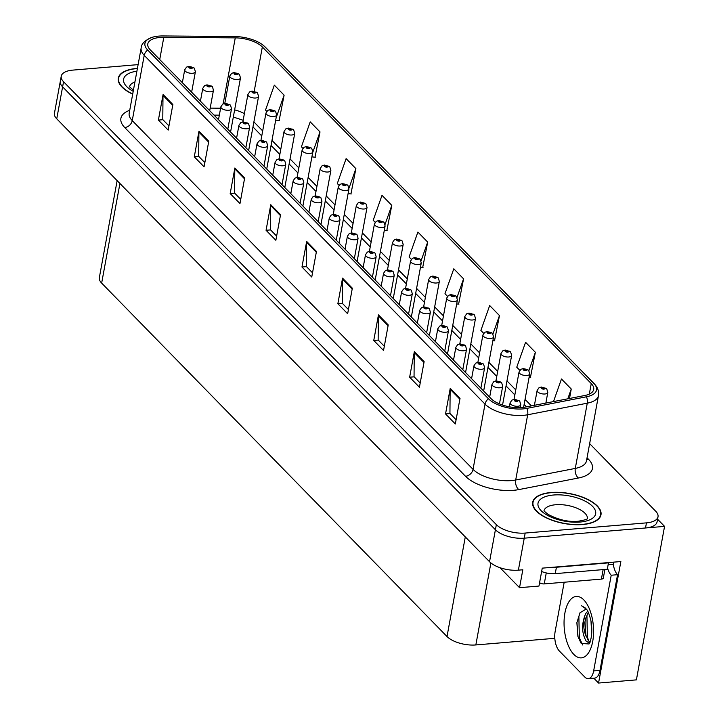 <?xml version="1.0" encoding="UTF-8"?>
<svg xmlns="http://www.w3.org/2000/svg" width="719" height="719" viewBox="0 0 719 719"><rect width="100%" height="100%" fill="white"/><g stroke="black" fill="none" stroke-linecap="round" stroke-linejoin="round"><path stroke-width="1.08" d="M500.011 567.704L519.54 587.684L538.962 586.057L542.252 568.145L620.856 561.539L598.55 683.05L593.804 678.188M138.111 64.62L72.799 70.111A21.705 9.518 10.4 0 0 61.241 76.214L54.437 113.305A21.705 9.518 10.4 0 0 56.738 118.824L489.54 561.737A21.705 9.518 10.4 0 0 518.381 570.149L522.821 569.781L519.54 587.684M56.738 118.824L62.607 86.846A21.705 9.518 10.4 0 1 60.306 81.328A21.705 9.518 10.4 0 0 62.607 86.846L495.409 529.759A21.705 9.518 10.4 0 0 524.25 538.172L664.563 526.38L657.561 519.217M664.563 526.38L636.396 679.868L598.55 683.05M554.816 638.31L475.843 644.943A21.705 9.518 -169.6 0 1 447.011 636.531L101.649 283.106A21.705 9.518 -169.6 0 1 99.348 277.588L117.143 180.64M582.498 524.555A34.728 15.225 10.4 0 0 600.985 514.795A34.728 15.225 10.4 0 0 585.841 498.492A34.728 15.225 10.4 0 0 551.167 492.497A34.728 15.225 10.4 0 0 532.68 502.257A34.728 15.225 10.4 0 0 547.815 518.561A34.728 15.225 10.4 0 0 582.498 524.555M137.419 68.368A34.728 15.225 10.4 0 0 136.763 68.422A34.728 15.225 10.4 0 0 118.276 78.182A34.728 15.225 10.4 0 0 132.691 94.153M521.787 407.556A23.152 10.147 -169.6 0 1 491.032 398.578L150.235 49.827A23.152 10.147 -169.6 0 1 147.79 43.94A23.152 10.147 -169.6 0 1 163.806 37.298L235.266 37.873A23.152 10.147 -169.6 0 1 262.336 46.978L591.252 383.578A23.152 10.147 -169.6 0 1 593.705 389.464A23.152 10.147 -169.6 0 1 584.745 395.513L525.158 407.098A23.152 10.147 -169.6 0 1 521.787 407.556M523.09 408.895A26.046 11.414 10.4 0 0 526.883 408.374L586.47 396.789A26.046 11.414 10.4 0 0 593.786 383.362L264.871 46.771A26.046 11.414 10.4 0 0 262.821 44.955A26.046 11.414 10.4 0 0 234.421 36.516L162.961 35.95A26.046 11.414 10.4 0 0 152.437 37.244A26.046 11.414 10.4 0 0 147.701 50.042L488.489 398.793A26.046 11.414 10.4 0 0 523.09 408.895M61.241 76.214A21.705 9.518 10.4 0 0 63.542 81.732L62.607 86.846L495.409 529.759A21.705 9.518 10.4 0 0 524.25 538.172L645.518 527.98A21.705 9.518 10.4 0 0 657.076 521.877L658.011 516.763A21.705 9.518 10.4 0 0 655.719 511.245L589.643 443.632M168.956 125.897L162.791 119.588L162.997 95.384A5.788 4.422 -44.3 0 1 163.087 94.504L158.387 120.091L168.183 130.103L172.875 104.525L163.087 94.504M162.907 119.705L158.387 120.091M204.843 162.629L198.687 156.32L198.893 132.116A5.788 4.422 -44.3 0 1 198.974 131.235L194.283 156.823L204.07 166.835L208.771 141.257L198.974 131.235M198.804 156.436L194.283 156.823M240.739 199.361L234.574 193.052L234.789 168.848A5.788 4.422 -44.3 0 1 234.87 167.967L230.179 193.555L239.966 203.567L244.658 177.988L234.87 167.967M234.691 193.168L230.179 193.555M276.635 236.093L270.47 229.783L270.677 205.58A5.788 4.422 -44.3 0 1 270.766 204.699L266.066 230.278L275.862 240.299L280.554 214.72L270.766 204.699M270.587 229.9L266.066 230.278M456.098 419.743L449.941 413.443L450.148 389.24A5.788 4.422 -44.3 0 1 450.229 388.359L445.537 413.937L455.325 423.958L460.025 398.371L450.229 388.359M450.049 413.56L445.537 413.937M420.202 383.011L414.045 376.711L414.252 352.508A5.788 4.422 -44.3 0 1 414.342 351.627L409.641 377.205L419.429 387.226L424.129 361.639L414.342 351.627M414.162 376.828L409.641 377.205M384.314 346.279L378.149 339.979L378.356 315.776A5.788 4.422 -44.3 0 1 378.446 314.895L373.754 340.473L383.542 350.495L388.233 324.916L378.446 314.895M378.266 340.096L373.754 340.473M348.418 309.547L342.262 303.247L342.469 279.044A5.788 4.422 -44.3 0 1 342.55 278.163L337.858 303.742L347.645 313.763L352.337 288.184L342.55 278.163M342.37 303.364L337.858 303.742M312.522 272.816L306.366 266.515L306.573 242.312A5.788 4.422 -44.3 0 1 306.662 241.431L301.962 267.01L311.749 277.031L316.45 251.452L306.662 241.431M306.483 266.632L301.962 267.01M63.542 81.732L496.353 524.645A21.705 9.518 10.4 0 0 525.185 533.058L646.453 522.866A21.705 9.518 10.4 0 0 658.011 516.763M350.926 193.932L355.896 168.632L346.109 158.62L337.301 183.543L339.035 185.313M315.03 157.2L320.009 131.901L310.213 121.888L301.405 146.811L302.879 148.312M279.134 120.468L284.113 95.169L274.325 85.157L265.518 110.079L266.722 111.319M458.605 304.128L463.575 278.828L453.788 268.807L444.98 293.738L447.497 296.309M494.492 340.851L499.471 315.56L489.684 305.539L480.876 330.47L483.653 333.31M530.388 377.583L535.367 352.292L525.58 342.271L516.763 367.202L519.801 370.303M569.52 398.47L571.254 389.024L561.467 379.003L553.486 401.588M386.813 230.664L391.792 205.364L382.005 195.352L373.197 220.275L375.183 222.315M422.709 267.396L427.688 242.096L417.892 232.075L409.084 257.007L411.34 259.307M420.489 267.18L423.033 267.423M427.688 242.096L421.064 260.835M456.682 303.939L458.929 304.155M463.575 278.828L457.023 297.387M492.883 340.698L494.825 340.887M499.471 315.56L492.955 334.002M529.076 377.457L530.712 377.619M535.367 352.292L528.869 370.671M571.254 389.024L567.803 398.802M384.288 230.413L387.146 230.691M391.792 205.364L385.069 224.382M348.086 193.654L351.249 193.959M355.896 168.632L349.012 188.117M311.893 156.895L315.353 157.227M320.009 131.901L312.666 152.662M275.692 120.136L279.466 120.495M284.113 95.169L276.132 117.754M239.319 74.336A3.613 2.687 133.1 0 0 239.175 74.192A3.613 2.687 133.1 0 0 237.288 73.635A1.806 0.791 10.4 0 0 234.924 72.97A1.806 0.791 10.4 0 0 234.151 73.931A1.806 0.791 10.4 0 0 236.551 74.632A1.806 0.791 10.4 0 0 237.36 73.706L236.066 74.138L235.023 73.671L237.288 73.635M237.36 73.706A3.613 2.831 -41.6 0 1 239.472 74.497L240.488 77.976A5.428 2.382 -169.6 0 1 237.594 79.503A5.428 2.382 -169.6 0 1 232.183 78.569A5.428 2.382 -169.6 0 1 229.81 76.016L231.635 73.338L234.034 72.556L239.175 74.192M194.211 68.116A3.613 2.687 133.1 0 0 194.067 67.972A3.613 2.687 133.1 0 0 192.189 67.415A1.806 0.791 10.4 0 0 189.816 66.75A1.806 0.791 10.4 0 0 189.043 67.721A1.806 0.791 10.4 0 0 191.452 68.422A1.806 0.791 10.4 0 0 192.261 67.487L190.957 67.919L189.924 67.451L192.189 67.415M192.261 67.487A3.613 2.831 -41.6 0 1 194.373 68.278L195.388 71.756A5.428 2.382 -169.6 0 1 192.494 73.284A5.428 2.382 -169.6 0 1 187.075 72.349A5.428 2.382 -169.6 0 1 184.711 69.806L186.536 67.119L188.926 66.346L194.067 67.972M257.393 92.832A3.613 2.687 133.1 0 0 257.249 92.688A3.613 2.687 133.1 0 0 255.362 92.131A1.806 0.791 10.4 0 0 252.998 91.466A1.806 0.791 10.4 0 0 252.225 92.436A1.806 0.791 10.4 0 0 254.634 93.137A1.806 0.791 10.4 0 0 255.434 92.203L254.14 92.634L253.106 92.167L255.362 92.131M255.434 92.203A3.613 2.831 -41.6 0 1 257.555 93.003L258.561 96.481A5.428 2.382 -169.6 0 1 255.676 98A5.428 2.382 -169.6 0 1 250.257 97.065A5.428 2.382 -169.6 0 1 247.893 94.522L249.718 91.834L252.108 91.061L257.249 92.688M275.467 111.337A3.613 2.687 133.1 0 0 275.323 111.184A3.613 2.687 133.1 0 0 273.445 110.627A1.806 0.791 10.4 0 0 271.072 109.962A1.806 0.791 10.4 0 0 270.308 110.933A1.806 0.791 10.4 0 0 272.708 111.634A1.806 0.791 10.4 0 0 273.517 110.699L271.18 110.672L273.445 110.627M273.517 110.699A3.613 2.831 -41.6 0 1 275.629 111.499L276.644 114.977A5.428 2.382 -169.6 0 1 273.75 116.505A5.428 2.382 -169.6 0 1 268.331 115.561A5.428 2.382 -169.6 0 1 265.967 113.018L267.792 110.331L270.182 109.558L275.323 111.184M293.55 129.833A3.613 2.687 133.1 0 0 293.406 129.69A3.613 2.687 133.1 0 0 291.519 129.132A1.806 0.791 10.4 0 0 289.155 128.467A1.806 0.791 10.4 0 0 288.382 129.429A1.806 0.791 10.4 0 0 290.782 130.13A1.806 0.791 10.4 0 0 291.59 129.204L290.296 129.636L289.254 129.168L291.519 129.132M291.59 129.204A3.613 2.831 -41.6 0 1 293.712 129.995L294.718 133.473A5.428 2.382 -169.6 0 1 291.824 135.001A5.428 2.382 -169.6 0 1 286.414 134.067A5.428 2.382 -169.6 0 1 284.041 131.514L285.865 128.836L288.265 128.054L293.406 129.69M212.294 86.622A3.613 2.687 133.1 0 0 212.15 86.469A3.613 2.687 133.1 0 0 210.263 85.912A1.806 0.791 10.4 0 0 207.899 85.246A1.806 0.791 10.4 0 0 207.126 86.217A1.806 0.791 10.4 0 0 209.526 86.918A1.806 0.791 10.4 0 0 210.334 85.983L207.998 85.956L210.263 85.912M210.334 85.983A3.613 2.831 -41.6 0 1 212.456 86.783L213.462 90.261A5.428 2.382 -169.6 0 1 210.568 91.78A5.428 2.382 -169.6 0 1 205.158 90.846A5.428 2.382 -169.6 0 1 202.785 88.302L204.609 85.615L207.009 84.842L212.15 86.469M230.368 105.118A3.613 2.687 133.1 0 0 230.224 104.974A3.613 2.687 133.1 0 0 228.336 104.408A1.806 0.791 10.4 0 0 225.973 103.743A1.806 0.791 10.4 0 0 225.2 104.713A1.806 0.791 10.4 0 0 227.608 105.414A1.806 0.791 10.4 0 0 228.408 104.489L227.114 104.92L226.081 104.453L228.336 104.408M228.408 104.489A3.613 2.831 -41.6 0 1 230.529 105.28L231.536 108.758A5.428 2.382 -169.6 0 1 228.651 110.286A5.428 2.382 -169.6 0 1 223.232 109.351A5.428 2.382 -169.6 0 1 220.868 106.798L222.692 104.111L225.083 103.338L230.224 104.974M248.441 123.614A3.613 2.687 133.1 0 0 248.307 123.47A3.613 2.687 133.1 0 0 246.419 122.913A1.806 0.791 10.4 0 0 244.047 122.248A1.806 0.791 10.4 0 0 243.283 123.219A1.806 0.791 10.4 0 0 245.682 123.92A1.806 0.791 10.4 0 0 246.491 122.985L245.197 123.416L244.154 122.949L246.419 122.913M246.491 122.985A3.613 2.831 -41.6 0 1 248.603 123.776L249.619 127.254A5.428 2.382 -169.6 0 1 246.725 128.782A5.428 2.382 -169.6 0 1 241.305 127.847A5.428 2.382 -169.6 0 1 238.942 125.304L240.766 122.616L243.157 121.844L248.307 123.47M266.524 142.119A3.613 2.687 133.1 0 0 266.381 141.967A3.613 2.687 133.1 0 0 264.493 141.409A1.806 0.791 10.4 0 0 262.129 140.744A1.806 0.791 10.4 0 0 261.357 141.715A1.806 0.791 10.4 0 0 263.756 142.416A1.806 0.791 10.4 0 0 264.565 141.481L263.271 141.913L262.228 141.445L264.493 141.409M264.565 141.481A3.613 2.831 -41.6 0 1 266.686 142.281L267.693 145.759A5.428 2.382 -169.6 0 1 264.808 147.278A5.428 2.382 -169.6 0 1 259.388 146.343A5.428 2.382 -169.6 0 1 257.025 143.8L258.84 141.113L261.24 140.34L266.381 141.967M586.371 609.164L581.518 605.731L585.392 608.049L586.749 609.676C588.016 610.134 591.827 621.674 591.665 626.366C592.141 634.032 591.261 639.901 589.023 643.972L581.186 643.451L577.896 636.423L576.872 622.726L580.008 612.768L585.895 609.182M590.155 642.184L588.358 640.593L585.688 634.823L584.862 622.645L585.643 618.421L588.349 612.498M587.702 611.204L585.76 613.496C581.446 623.607 581.563 632.792 586.12 641.06L589.481 643.226M591.009 621.342L591.665 634.032M613.613 562.15A7.235 5.527 -44.3 0 1 613.514 562.959L613.28 564.235A14.47 6.848 -94.8 0 0 617.558 574.697L600.006 670.369A14.47 6.848 85.2 0 1 594.685 678.116L588.34 678.646A14.47 6.848 85.2 0 1 584.781 677.019L559.328 650.974A14.47 6.848 85.2 0 1 555.149 631.507L564.19 582.228M617.558 574.697L611.213 575.227L593.651 670.908A14.47 6.848 85.2 0 1 588.34 678.646M611.213 575.227A14.47 6.848 85.2 0 1 607.555 567.902M608.184 562.6A14.47 6.345 10.4 0 0 608.481 562.869L556.416 567.246A14.47 6.345 -169.6 0 1 552.605 567.273M541.641 571.497A14.47 6.345 10.4 0 0 555.248 573.636L607.303 569.259L608.481 562.869M613.28 564.235L608.148 564.667M584.969 621.836L585.985 635.794M576.926 622.223L578.04 636.917M587.522 613.756L586.929 615.824L587.396 637.187L588.96 641.276M580.125 612.597L578.867 616.507L579.334 637.861L582.714 644.997M582.327 524.385A34.359 15.063 -169.6 0 1 548.022 518.453A34.359 15.063 -169.6 0 1 533.031 502.32A34.359 15.063 -169.6 0 1 551.329 492.668A34.359 15.063 -169.6 0 1 585.643 498.6A34.359 15.063 -169.6 0 1 600.626 514.732A34.359 15.063 -169.6 0 1 582.327 524.385M604.895 569.466L603.313 578.085A3.613 1.582 -169.6 0 1 601.39 579.101L544.247 583.909A3.613 1.582 -169.6 0 1 539.592 582.642M132.718 93.964A34.359 15.063 -169.6 0 1 118.626 78.245A34.359 15.063 -169.6 0 1 136.925 68.584A34.359 15.063 -169.6 0 1 137.383 68.548M311.624 148.33A3.613 2.687 133.1 0 0 311.48 148.186A3.613 2.687 133.1 0 0 309.592 147.629A1.806 0.791 10.4 0 0 307.229 146.964A1.806 0.791 10.4 0 0 306.456 147.934A1.806 0.791 10.4 0 0 308.864 148.635A1.806 0.791 10.4 0 0 309.664 147.701L308.37 148.132L307.337 147.665L309.592 147.629M309.664 147.701A3.613 2.831 -41.6 0 1 311.785 148.5L312.792 151.979A5.428 2.382 -169.6 0 1 309.907 153.498A5.428 2.382 -169.6 0 1 304.488 152.563A5.428 2.382 -169.6 0 1 302.124 150.019L303.948 147.332L306.339 146.559L311.48 148.186M329.697 166.835A3.613 2.687 133.1 0 0 329.563 166.682A3.613 2.687 133.1 0 0 327.675 166.125A1.806 0.791 10.4 0 0 325.303 165.46A1.806 0.791 10.4 0 0 324.539 166.431A1.806 0.791 10.4 0 0 326.938 167.132A1.806 0.791 10.4 0 0 327.747 166.197L325.41 166.17L327.675 166.125M327.747 166.197A3.613 2.831 -41.6 0 1 329.859 166.997L330.875 170.475A5.428 2.382 -169.6 0 1 327.981 172.003A5.428 2.382 -169.6 0 1 322.561 171.059A5.428 2.382 -169.6 0 1 320.198 168.516L322.022 165.828L324.413 165.055L329.563 166.682M347.78 185.331A3.613 2.687 133.1 0 0 347.637 185.187A3.613 2.687 133.1 0 0 345.749 184.63A1.806 0.791 10.4 0 0 343.385 183.965A1.806 0.791 10.4 0 0 342.612 184.927A1.806 0.791 10.4 0 0 345.012 185.628A1.806 0.791 10.4 0 0 345.821 184.702L344.527 185.134L343.484 184.666L345.749 184.63M345.821 184.702A3.613 2.831 -41.6 0 1 347.942 185.493L348.949 188.971A5.428 2.382 -169.6 0 1 346.064 190.499A5.428 2.382 -169.6 0 1 340.644 189.564A5.428 2.382 -169.6 0 1 338.281 187.012L340.096 184.334L342.496 183.552L347.637 185.187M284.598 160.616A3.613 2.687 133.1 0 0 284.454 160.472A3.613 2.687 133.1 0 0 282.567 159.906A1.806 0.791 10.4 0 0 280.203 159.241A1.806 0.791 10.4 0 0 279.43 160.211A1.806 0.791 10.4 0 0 281.839 160.912A1.806 0.791 10.4 0 0 282.639 159.986L281.345 160.418L280.311 159.951L282.567 159.906M282.639 159.986A3.613 2.831 -41.6 0 1 284.76 160.777L285.767 164.256A5.428 2.382 -169.6 0 1 282.882 165.783A5.428 2.382 -169.6 0 1 277.462 164.849A5.428 2.382 -169.6 0 1 275.098 162.296L276.923 159.609L279.314 158.836L284.454 160.472M302.672 179.112A3.613 2.687 133.1 0 0 302.537 178.968A3.613 2.687 133.1 0 0 300.65 178.411A1.806 0.791 10.4 0 0 298.286 177.746A1.806 0.791 10.4 0 0 297.513 178.716A1.806 0.791 10.4 0 0 299.913 179.417A1.806 0.791 10.4 0 0 300.722 178.483L299.428 178.914L298.385 178.447L300.65 178.411M300.722 178.483A3.613 2.831 -41.6 0 1 302.834 179.274L303.849 182.752A5.428 2.382 -169.6 0 1 300.955 184.28A5.428 2.382 -169.6 0 1 295.545 183.345A5.428 2.382 -169.6 0 1 293.172 180.802L294.997 178.114L297.396 177.341L302.537 178.968M320.755 197.617A3.613 2.687 133.1 0 0 320.611 197.464A3.613 2.687 133.1 0 0 318.724 196.907A1.806 0.791 10.4 0 0 316.36 196.242A1.806 0.791 10.4 0 0 315.587 197.213A1.806 0.791 10.4 0 0 317.987 197.914A1.806 0.791 10.4 0 0 318.796 196.979L317.501 197.41L316.468 196.943L318.724 196.907M318.796 196.979A3.613 2.831 -41.6 0 1 320.917 197.779L321.923 201.257A5.428 2.382 -169.6 0 1 319.038 202.776A5.428 2.382 -169.6 0 1 313.619 201.841A5.428 2.382 -169.6 0 1 311.255 199.298L313.071 196.611L315.47 195.838L320.611 197.464M365.854 203.828A3.613 2.687 133.1 0 0 365.71 203.684A3.613 2.687 133.1 0 0 363.823 203.126A1.806 0.791 10.4 0 0 361.459 202.461A1.806 0.791 10.4 0 0 360.686 203.432A1.806 0.791 10.4 0 0 363.095 204.133A1.806 0.791 10.4 0 0 363.895 203.198L362.601 203.63L361.567 203.162L363.823 203.126M363.895 203.198A3.613 2.831 -41.6 0 1 366.016 203.998L367.023 207.476A5.428 2.382 -169.6 0 1 364.138 208.995A5.428 2.382 -169.6 0 1 358.718 208.061A5.428 2.382 -169.6 0 1 356.354 205.517L358.179 202.83L360.57 202.057L365.71 203.684M383.928 222.333A3.613 2.687 133.1 0 0 383.793 222.18A3.613 2.687 133.1 0 0 381.906 221.623A1.806 0.791 10.4 0 0 379.542 220.958A1.806 0.791 10.4 0 0 378.769 221.928A1.806 0.791 10.4 0 0 381.169 222.629A1.806 0.791 10.4 0 0 381.978 221.695L379.641 221.668L381.906 221.623M381.978 221.695A3.613 2.831 -41.6 0 1 384.09 222.495L385.105 225.973A5.428 2.382 -169.6 0 1 382.211 227.501A5.428 2.382 -169.6 0 1 376.801 226.557A5.428 2.382 -169.6 0 1 374.428 224.013L376.253 221.326L378.652 220.553L383.793 222.18M402.011 240.829A3.613 2.687 133.1 0 0 401.867 240.685A3.613 2.687 133.1 0 0 399.98 240.128A1.806 0.791 10.4 0 0 397.616 239.463A1.806 0.791 10.4 0 0 396.843 240.425A1.806 0.791 10.4 0 0 399.243 241.126A1.806 0.791 10.4 0 0 400.052 240.2L398.757 240.631L397.724 240.164L399.98 240.128M400.052 240.2A3.613 2.831 -41.6 0 1 402.173 240.991L403.179 244.469A5.428 2.382 -169.6 0 1 400.294 245.997A5.428 2.382 -169.6 0 1 394.875 245.062A5.428 2.382 -169.6 0 1 392.511 242.51L394.336 239.831L396.726 239.05L401.867 240.685M420.085 259.325A3.613 2.687 133.1 0 0 419.941 259.182A3.613 2.687 133.1 0 0 418.063 258.624A1.806 0.791 10.4 0 0 415.69 257.959A1.806 0.791 10.4 0 0 414.917 258.93A1.806 0.791 10.4 0 0 417.326 259.631A1.806 0.791 10.4 0 0 418.125 258.696L416.831 259.128L415.798 258.66L418.063 258.624M418.125 258.696A3.613 2.831 -41.6 0 1 420.247 259.496L421.262 262.974A5.428 2.382 -169.6 0 1 418.368 264.493A5.428 2.382 -169.6 0 1 412.949 263.558A5.428 2.382 -169.6 0 1 410.585 261.015L412.409 258.328L414.8 257.555L419.941 259.182M438.168 277.831A3.613 2.687 133.1 0 0 438.024 277.678A3.613 2.687 133.1 0 0 436.136 277.121A1.806 0.791 10.4 0 0 433.773 276.456A1.806 0.791 10.4 0 0 433 277.426A1.806 0.791 10.4 0 0 435.399 278.127A1.806 0.791 10.4 0 0 436.208 277.192L433.872 277.166L436.136 277.121M436.208 277.192A3.613 2.831 -41.6 0 1 438.329 277.992L439.336 281.471A5.428 2.382 -169.6 0 1 436.442 282.998A5.428 2.382 -169.6 0 1 431.032 282.055A5.428 2.382 -169.6 0 1 428.659 279.511L430.483 276.824L432.883 276.051L438.024 277.678M338.829 216.113A3.613 2.687 133.1 0 0 338.685 215.97A3.613 2.687 133.1 0 0 336.807 215.403A1.806 0.791 10.4 0 0 334.434 214.738A1.806 0.791 10.4 0 0 333.661 215.709A1.806 0.791 10.4 0 0 336.07 216.41A1.806 0.791 10.4 0 0 336.869 215.484L335.575 215.916L334.542 215.448L336.807 215.403M336.869 215.484A3.613 2.831 -41.6 0 1 338.991 216.275L340.006 219.753A5.428 2.382 -169.6 0 1 337.112 221.281A5.428 2.382 -169.6 0 1 331.693 220.347A5.428 2.382 -169.6 0 1 329.329 217.794L331.153 215.107L333.544 214.334L338.685 215.97M356.912 234.61A3.613 2.687 133.1 0 0 356.768 234.466A3.613 2.687 133.1 0 0 354.88 233.909A1.806 0.791 10.4 0 0 352.517 233.244A1.806 0.791 10.4 0 0 351.744 234.214A1.806 0.791 10.4 0 0 354.143 234.915A1.806 0.791 10.4 0 0 354.952 233.981L353.658 234.412L352.616 233.945L354.88 233.909M354.952 233.981A3.613 2.831 -41.6 0 1 357.064 234.771L358.08 238.25A5.428 2.382 -169.6 0 1 355.186 239.778A5.428 2.382 -169.6 0 1 349.776 238.843A5.428 2.382 -169.6 0 1 347.403 236.29L349.227 233.612L351.627 232.839L356.768 234.466M374.985 253.115A3.613 2.687 133.1 0 0 374.842 252.962A3.613 2.687 133.1 0 0 372.954 252.405A1.806 0.791 10.4 0 0 370.591 251.74A1.806 0.791 10.4 0 0 369.818 252.711A1.806 0.791 10.4 0 0 372.226 253.412A1.806 0.791 10.4 0 0 373.026 252.477L371.732 252.908L370.698 252.441L372.954 252.405M373.026 252.477A3.613 2.831 -41.6 0 1 375.147 253.277L376.154 256.755A5.428 2.382 -169.6 0 1 373.269 258.274A5.428 2.382 -169.6 0 1 367.849 257.339A5.428 2.382 -169.6 0 1 365.486 254.796L367.31 252.108L369.701 251.335L374.842 252.962M393.059 271.611A3.613 2.687 133.1 0 0 392.925 271.467A3.613 2.687 133.1 0 0 391.037 270.901A1.806 0.791 10.4 0 0 388.664 270.236A1.806 0.791 10.4 0 0 387.901 271.207A1.806 0.791 10.4 0 0 390.3 271.908A1.806 0.791 10.4 0 0 391.109 270.982L388.772 270.946L391.037 270.901M391.109 270.982A3.613 2.831 -41.6 0 1 393.221 271.773L394.237 275.251A5.428 2.382 -169.6 0 1 391.343 276.779A5.428 2.382 -169.6 0 1 385.923 275.844A5.428 2.382 -169.6 0 1 383.56 273.292L385.384 270.605L387.775 269.832L392.925 271.467M411.142 290.108A3.613 2.687 133.1 0 0 410.998 289.964A3.613 2.687 133.1 0 0 409.111 289.406A1.806 0.791 10.4 0 0 406.747 288.741A1.806 0.791 10.4 0 0 405.974 289.712A1.806 0.791 10.4 0 0 408.374 290.413A1.806 0.791 10.4 0 0 409.183 289.478L407.889 289.91L406.846 289.442L409.111 289.406M409.183 289.478A3.613 2.831 -41.6 0 1 411.304 290.269L412.311 293.747A5.428 2.382 -169.6 0 1 409.426 295.275A5.428 2.382 -169.6 0 1 404.006 294.341A5.428 2.382 -169.6 0 1 401.633 291.788L403.458 289.11L405.858 288.337L410.998 289.964M456.241 296.327A3.613 2.687 133.1 0 0 456.098 296.183A3.613 2.687 133.1 0 0 454.21 295.626A1.806 0.791 10.4 0 0 451.847 294.961A1.806 0.791 10.4 0 0 451.074 295.922A1.806 0.791 10.4 0 0 453.482 296.623A1.806 0.791 10.4 0 0 454.282 295.698L452.988 296.129L451.954 295.662L454.21 295.626M454.282 295.698A3.613 2.831 -41.6 0 1 456.403 296.489L457.41 299.967A5.428 2.382 -169.6 0 1 454.525 301.495A5.428 2.382 -169.6 0 1 449.105 300.56A5.428 2.382 -169.6 0 1 446.742 298.008L448.566 295.329L450.957 294.547L456.098 296.183M474.315 314.823A3.613 2.687 133.1 0 0 474.181 314.679A3.613 2.687 133.1 0 0 472.293 314.122A1.806 0.791 10.4 0 0 469.92 313.457A1.806 0.791 10.4 0 0 469.156 314.428A1.806 0.791 10.4 0 0 471.556 315.129A1.806 0.791 10.4 0 0 472.365 314.194L471.071 314.625L470.028 314.158L472.293 314.122M472.365 314.194A3.613 2.831 -41.6 0 1 474.477 314.994L475.493 318.472A5.428 2.382 -169.6 0 1 472.599 319.991A5.428 2.382 -169.6 0 1 467.179 319.056A5.428 2.382 -169.6 0 1 464.816 316.513L466.64 313.826L469.031 313.053L474.181 314.679M492.398 333.328A3.613 2.687 133.1 0 0 492.254 333.176A3.613 2.687 133.1 0 0 490.367 332.618A1.806 0.791 10.4 0 0 488.003 331.953A1.806 0.791 10.4 0 0 487.23 332.924A1.806 0.791 10.4 0 0 489.63 333.625A1.806 0.791 10.4 0 0 490.439 332.69L488.102 332.663L490.367 332.618M490.439 332.69A3.613 2.831 -41.6 0 1 492.56 333.49L493.567 336.968A5.428 2.382 -169.6 0 1 490.682 338.496A5.428 2.382 -169.6 0 1 485.262 337.553A5.428 2.382 -169.6 0 1 482.889 335.009L484.714 332.322L487.114 331.549L492.254 333.176M510.472 351.825A3.613 2.687 133.1 0 0 510.328 351.681A3.613 2.687 133.1 0 0 508.441 351.124A1.806 0.791 10.4 0 0 506.077 350.459A1.806 0.791 10.4 0 0 505.304 351.42A1.806 0.791 10.4 0 0 507.713 352.121A1.806 0.791 10.4 0 0 508.513 351.196L507.219 351.627L506.185 351.16L508.441 351.124M508.513 351.196A3.613 2.831 -41.6 0 1 510.634 351.986L511.64 355.465A5.428 2.382 -169.6 0 1 508.755 356.992A5.428 2.382 -169.6 0 1 503.336 356.058A5.428 2.382 -169.6 0 1 500.972 353.505L502.797 350.827L505.187 350.045L510.328 351.681M528.546 370.321A3.613 2.687 133.1 0 0 528.411 370.177A3.613 2.687 133.1 0 0 526.524 369.62A1.806 0.791 10.4 0 0 524.16 368.955A1.806 0.791 10.4 0 0 523.387 369.926A1.806 0.791 10.4 0 0 525.787 370.627A1.806 0.791 10.4 0 0 526.596 369.692L525.301 370.123L524.259 369.656L526.524 369.62M526.596 369.692A3.613 2.831 -41.6 0 1 528.708 370.492L529.723 373.97A5.428 2.382 -169.6 0 1 526.829 375.489A5.428 2.382 -169.6 0 1 521.419 374.554A5.428 2.382 -169.6 0 1 519.046 372.011L520.871 369.323L523.27 368.55L528.411 370.177M546.629 388.826A3.613 2.687 133.1 0 0 546.485 388.673A3.613 2.687 133.1 0 0 544.598 388.116A1.806 0.791 10.4 0 0 542.234 387.451A1.806 0.791 10.4 0 0 541.461 388.422A1.806 0.791 10.4 0 0 543.861 389.123A1.806 0.791 10.4 0 0 544.669 388.188L542.342 388.161L544.598 388.116M544.669 388.188A3.613 2.831 -41.6 0 1 546.791 388.988L547.797 392.466A5.428 2.382 -169.6 0 1 544.912 393.994A5.428 2.382 -169.6 0 1 539.493 393.05A5.428 2.382 -169.6 0 1 537.129 390.507L538.944 387.82L541.344 387.047L546.485 388.673M429.216 308.613A3.613 2.687 133.1 0 0 429.072 308.46A3.613 2.687 133.1 0 0 427.185 307.903A1.806 0.791 10.4 0 0 424.821 307.238A1.806 0.791 10.4 0 0 424.048 308.208A1.806 0.791 10.4 0 0 426.457 308.909A1.806 0.791 10.4 0 0 427.257 307.975L425.963 308.406L424.929 307.939L427.185 307.903M427.257 307.975A3.613 2.831 -41.6 0 1 429.378 308.775L430.384 312.253A5.428 2.382 -169.6 0 1 427.499 313.772A5.428 2.382 -169.6 0 1 422.08 312.837A5.428 2.382 -169.6 0 1 419.716 310.293L421.541 307.606L423.931 306.833L429.072 308.46M447.29 327.109A3.613 2.687 133.1 0 0 447.155 326.956A3.613 2.687 133.1 0 0 445.268 326.399A1.806 0.791 10.4 0 0 442.904 325.734A1.806 0.791 10.4 0 0 442.131 326.705A1.806 0.791 10.4 0 0 444.531 327.406A1.806 0.791 10.4 0 0 445.34 326.48L443.003 326.444L445.268 326.399M445.34 326.48A3.613 2.831 -41.6 0 1 447.452 327.271L448.467 330.749A5.428 2.382 -169.6 0 1 445.573 332.277A5.428 2.382 -169.6 0 1 440.154 331.342A5.428 2.382 -169.6 0 1 437.79 328.79L439.615 326.102L442.014 325.33L447.155 326.956M465.373 345.605A3.613 2.687 133.1 0 0 465.229 345.462A3.613 2.687 133.1 0 0 463.342 344.904A1.806 0.791 10.4 0 0 460.978 344.239A1.806 0.791 10.4 0 0 460.205 345.21A1.806 0.791 10.4 0 0 462.605 345.911A1.806 0.791 10.4 0 0 463.413 344.976L462.119 345.408L461.086 344.94L463.342 344.904M463.413 344.976A3.613 2.831 -41.6 0 1 465.535 345.767L466.541 349.245A5.428 2.382 -169.6 0 1 463.656 350.773A5.428 2.382 -169.6 0 1 458.237 349.838A5.428 2.382 -169.6 0 1 455.873 347.286L457.688 344.608L460.088 343.835L465.229 345.462M483.447 364.111A3.613 2.687 133.1 0 0 483.303 363.958A3.613 2.687 133.1 0 0 481.424 363.401A1.806 0.791 10.4 0 0 479.052 362.736A1.806 0.791 10.4 0 0 478.279 363.706A1.806 0.791 10.4 0 0 480.687 364.407A1.806 0.791 10.4 0 0 481.487 363.472L480.193 363.904L479.16 363.437L481.424 363.401M481.487 363.472A3.613 2.831 -41.6 0 1 483.608 364.272L484.624 367.751A5.428 2.382 -169.6 0 1 481.73 369.269A5.428 2.382 -169.6 0 1 476.311 368.335A5.428 2.382 -169.6 0 1 473.947 365.791L475.771 363.104L478.162 362.331L483.303 363.958M501.529 382.607A3.613 2.687 133.1 0 0 501.386 382.454A3.613 2.687 133.1 0 0 499.498 381.897A1.806 0.791 10.4 0 0 497.135 381.232A1.806 0.791 10.4 0 0 496.362 382.202A1.806 0.791 10.4 0 0 498.761 382.903A1.806 0.791 10.4 0 0 499.57 381.978L497.233 381.942L499.498 381.897M499.57 381.978A3.613 2.831 -41.6 0 1 501.682 382.769L502.698 386.247A5.428 2.382 -169.6 0 1 499.804 387.775A5.428 2.382 -169.6 0 1 494.393 386.84A5.428 2.382 -169.6 0 1 492.021 384.288L493.845 381.6L496.245 380.827L501.386 382.454M519.603 401.103A3.613 2.687 133.1 0 0 519.46 400.959A3.613 2.687 133.1 0 0 517.572 400.402A1.806 0.791 10.4 0 0 515.208 399.737A1.806 0.791 10.4 0 0 514.436 400.708A1.806 0.791 10.4 0 0 516.844 401.409A1.806 0.791 10.4 0 0 517.644 400.474L516.35 400.905L515.316 400.438L517.572 400.402M517.644 400.474A3.613 2.831 -41.6 0 1 519.765 401.265L520.772 404.743A5.428 2.382 -169.6 0 1 517.887 406.271A5.428 2.382 -169.6 0 1 512.467 405.336A5.428 2.382 -169.6 0 1 510.104 402.784L511.928 400.106L514.319 399.333L519.46 400.959M518.381 570.149L525.185 533.058M489.54 561.737L496.353 524.645M101.649 283.106L119.929 183.498M447.011 636.531L465.292 536.913M475.843 644.943L490.888 562.959M587.046 457.778L588.591 459.36A36.175 15.854 -169.6 0 1 578.427 478.009L518.839 489.594A36.175 15.854 -169.6 0 1 465.517 476.284L124.729 127.533A7.235 5.527 135.7 0 0 132.251 120.603L473.039 469.354A28.94 12.681 10.4 0 0 511.488 480.58A28.94 12.681 10.4 0 0 515.703 480.004L575.29 468.42A28.94 12.681 10.4 0 0 586.488 460.861L598.46 395.621A28.94 12.681 -169.6 0 1 587.261 403.188A7.235 4.332 -101 0 0 586.47 396.789M124.729 127.533A36.175 15.854 -169.6 0 1 129.726 110.286M129.186 113.251A28.94 12.681 10.4 0 0 132.251 120.603L144.222 55.372A28.94 12.681 -169.6 0 1 141.158 48.011L129.177 113.278M578.427 478.009A7.235 4.332 79 0 1 575.29 468.42L587.261 403.188L527.674 414.773A28.94 12.681 -169.6 0 1 523.459 415.339A28.94 12.681 -169.6 0 1 485.01 404.123A7.235 5.527 -44.3 0 1 488.489 398.793M526.883 408.374A7.235 4.332 -101 0 1 527.674 414.773L515.703 480.004A7.235 4.332 79 0 0 518.839 489.594M598.46 395.621C599.134 391.325 597.714 387.361 594.218 383.739A7.235 5.527 135.7 0 0 593.786 383.362M264.871 46.771A7.235 5.527 -44.3 0 1 265.302 47.148L594.218 383.739M147.701 50.042A7.235 5.527 135.7 0 0 144.222 55.372L485.01 404.123L473.039 469.354A7.235 5.527 135.7 0 1 465.517 476.284M646.453 522.866L645.518 527.98M586.785 459.234A7.235 5.527 135.7 0 0 588.591 459.36M262.336 46.978L254.22 91.196M244.379 113.638A23.152 10.147 10.4 0 0 234.637 109.872M235.266 37.873L223.151 103.851M163.806 37.298L159.726 59.533M220.607 108.21L210.182 108.12M591.252 383.578L589.319 394.093M531.395 405.884L525.05 399.396M515.766 389.896L506.976 380.899M497.692 371.39L488.902 362.403M479.609 352.894L470.819 343.898M461.535 334.398L452.745 325.401M443.461 315.893L434.671 306.905M425.378 297.396L416.589 288.4M407.305 278.9L398.515 269.904M389.222 260.395L380.441 251.407M371.148 241.899L362.358 232.902M353.074 223.402L344.284 214.406M334.991 204.897L326.201 195.91M316.917 186.401L308.127 177.404M298.843 167.904L290.054 158.908M280.761 149.399L271.971 140.412M262.687 130.903L253.897 121.906M219.385 114.86A13.023 4.35 90.5 0 1 218.45 115.157L214.037 115.121M306.573 242.312L316.297 252.261M342.469 279.044L352.193 288.993M378.356 315.776L388.08 325.725M414.252 352.508L423.976 362.457M450.148 389.24L459.872 399.189M270.677 205.58L280.401 215.538M234.789 168.848L244.514 178.806M198.893 132.116L208.618 142.074M162.997 95.384L172.722 105.342M573.816 654.398A30.818 14.596 85.2 0 1 564.918 612.93A30.818 14.596 85.2 0 1 583.819 599.916A30.818 14.596 85.2 0 1 592.717 641.384A30.818 14.596 85.2 0 1 573.816 654.398M585.76 613.496A16.348 7.747 -94.8 0 0 586.273 636.621M555.248 573.636L556.416 567.246M600.006 670.369L593.651 670.908M587.405 518.57A22.064 9.671 10.4 0 0 555.706 504.738A22.064 9.671 10.4 0 0 544.031 510.607M580.044 522.048A29.299 12.843 -169.6 0 1 541.119 510.688A29.299 12.843 -169.6 0 1 553.612 495.005A29.299 12.843 -169.6 0 1 592.546 506.365A29.299 12.843 -169.6 0 1 580.044 522.048M544.247 583.909L546.26 572.935M601.39 579.101L603.133 569.61M134.929 81.948A22.064 9.671 10.4 0 0 129.627 86.532M133.204 91.34A29.299 12.843 -169.6 0 1 136.907 71.181M262.821 44.955L265.302 47.148M152.437 37.244C145.067 40.12 141.301 43.706 141.158 48.011M526.488 406.837L524.133 404.429M514.84 394.92L506.05 385.932M496.766 376.423L487.976 367.427M478.692 357.927L469.902 348.931M460.609 339.422L451.82 330.434M442.536 320.926L433.746 311.929M424.453 302.429L415.672 293.433M406.379 283.924L397.589 274.937M388.305 265.428L379.515 256.431M370.222 246.932L361.432 237.935M352.148 228.426L343.358 219.439M334.074 209.93L325.285 200.934M315.992 191.434L307.202 182.437M297.918 172.928L289.128 163.941M279.835 154.432L271.054 145.436M261.761 135.936L252.971 126.939M243.166 120.28L233.316 117.035M219.331 115.166L218.45 115.157M224.795 103.374L229.81 76.016M230.565 132.035L240.488 77.976M182.347 82.685L184.711 69.806M191.631 92.194L195.388 71.756M242.869 121.871L247.893 94.522M248.639 150.532L258.561 96.481M260.943 140.367L265.967 113.018M266.722 169.028L276.644 114.977M279.026 158.872L284.041 131.514M284.796 187.533L294.718 133.473M200.421 101.19L202.785 88.302M209.714 110.69L213.462 90.261M218.504 119.687L220.868 106.798M227.788 129.186L231.536 108.758M236.578 138.183L238.942 125.304M245.862 147.692L249.619 127.254M254.652 156.688L257.025 143.8M263.945 166.188L267.693 145.759M543.95 510.939L548.031 514.346C558.51 519.9 568.594 522.192 578.265 521.239C590.928 518.983 586.318 518.309 587.531 518.444L587.36 518.902M533.031 502.32L532.635 504.477M600.626 514.732L600.23 516.889M129.546 86.855L133.428 90.136M118.626 78.245L118.231 80.402M297.1 177.368L302.124 150.019M302.879 206.029L312.792 151.979M315.183 195.865L320.198 168.516M320.953 224.526L330.875 170.475M333.257 214.37L338.281 187.012M339.026 243.031L348.949 188.971M272.735 175.184L275.098 162.296M282.019 184.684L285.767 164.256M290.809 193.681L293.172 180.802M300.102 203.189L303.849 182.752M308.882 212.186L311.255 199.298M318.175 221.686L321.923 201.257M351.33 232.866L356.354 205.517M357.109 261.527L367.023 207.476M369.413 251.362L374.428 224.013M375.183 280.024L385.105 225.973M387.487 269.868L392.511 242.51M393.257 298.529L403.179 244.469M405.561 288.364L410.585 261.015M411.34 317.025L421.262 262.974M423.644 306.86L428.659 279.511M429.414 335.521L439.336 281.471M326.965 230.682L329.329 217.794M336.249 240.182L340.006 219.753M345.039 249.178L347.403 236.29M354.332 258.687L358.08 238.25M363.122 267.684L365.486 254.796M372.406 277.183L376.154 256.755M381.196 286.18L383.56 273.292M390.48 295.68L394.237 275.251M399.27 304.676L401.633 291.788M408.563 314.185L412.311 293.747M441.718 325.365L446.742 298.008M447.488 354.027L457.41 299.967M459.801 343.862L464.816 316.513M465.57 372.523L475.493 318.472M477.874 362.358L482.889 335.009M483.644 391.019L493.567 336.968M495.948 380.863L500.972 353.505M502.545 405.067L511.64 355.465M514.031 399.36L519.046 372.011M523.594 407.358L529.723 373.97M534.415 405.3L537.129 390.507M545.856 403.071L547.797 392.466M417.353 323.173L419.716 310.293M426.637 332.681L430.384 312.253M435.426 341.678L437.79 328.79M444.719 351.178L448.467 330.749M453.5 360.174L455.873 347.286M462.793 369.683L466.541 349.245M471.583 378.67L473.947 365.791M480.867 388.179L484.624 367.751M489.657 397.176L492.021 384.288M499.453 403.898L502.698 386.247M509.358 406.819L510.104 402.784M520.241 407.655L520.772 404.743"/></g></svg>
